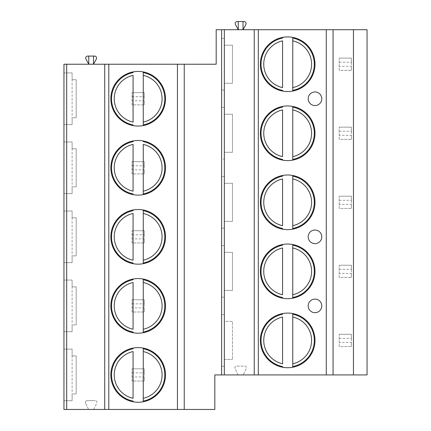 <?xml version="1.0" encoding="UTF-8"?>
<svg xmlns="http://www.w3.org/2000/svg" width="431" height="431" viewBox="0 0 431 431"><rect width="100%" height="100%" fill="white"/><g stroke="black" fill="none" stroke-linecap="round" stroke-linejoin="round"><path stroke-width="0.32" stroke-dasharray="2.15 1.62" d="M238.268 21.55L238.268 29.707L216.179 29.707L216.179 64.23L63.955 64.23L63.955 409.45L93.721 409.45L96.743 403.147A1.767 1.767 0 0 0 95.149 400.614A1.767 1.767 0 0 1 96.743 403.147L93.721 409.45L214.821 409.45L214.821 374.927L238.063 374.927L235.04 368.624A1.767 1.767 0 0 1 236.635 366.091L244.652 366.091A1.767 1.767 0 0 1 246.246 368.624L243.224 374.927L238.063 374.927L235.04 368.624A1.767 1.767 0 0 1 236.635 366.091L244.652 366.091A1.767 1.767 0 0 1 246.246 368.624L243.224 374.927L367.045 374.927L367.045 29.707L238.268 29.707L235.455 24.567A2.036 2.036 0 0 1 237.244 21.55L244.043 21.55A2.036 2.036 0 0 1 245.832 24.567L243.025 29.707L243.025 21.55M95.149 400.614L87.127 400.614A1.767 1.767 0 0 0 85.537 403.147A1.767 1.767 0 0 1 87.127 400.614L95.149 400.614M88.554 409.45L85.537 403.147L88.554 409.45M88.759 56.073L88.759 64.23L85.952 59.09A2.036 2.036 0 0 1 87.741 56.073L94.534 56.073A2.036 2.036 0 0 1 96.323 59.09L93.516 64.23L93.516 56.073M339.181 62.188L351.416 62.188L351.416 58.11L339.181 58.11L351.416 58.11L351.416 70.345L351.416 66.266L339.181 66.266L339.181 70.345L351.416 70.345L339.181 70.345L339.181 58.11L339.181 66.266M132.048 96.711L144.283 96.711L144.283 92.633L132.048 92.633L144.283 92.633L144.283 104.868L144.283 100.789L132.048 100.789L132.048 104.868L144.283 104.868L132.048 104.868L132.048 92.633L132.048 100.789M339.181 131.234L351.416 131.234L351.416 127.156L339.181 127.156L351.416 127.156L351.416 139.385L351.416 135.312L339.181 135.312L339.181 139.385L351.416 139.385L339.181 139.385L339.181 127.156L339.181 135.312M132.048 165.757L144.283 165.757L144.283 161.679L132.048 161.679L144.283 161.679L144.283 173.909L144.283 169.83L132.048 169.83L132.048 173.909L144.283 173.909L132.048 173.909L132.048 161.679L132.048 169.83M339.181 200.275L351.416 200.275L351.416 196.202L339.181 196.202L351.416 196.202L351.416 208.432L351.416 204.353L339.181 204.353L339.181 208.432L351.416 208.432L339.181 208.432L339.181 196.202L339.181 204.353M132.048 234.798L144.283 234.798L144.283 230.725L132.048 230.725L144.283 230.725L144.283 242.955L144.283 238.876L132.048 238.876L132.048 242.955L144.283 242.955L132.048 242.955L132.048 230.725L132.048 238.876M339.181 269.321L351.416 269.321L351.416 265.243L339.181 265.243L351.416 265.243L351.416 277.478L351.416 273.399L339.181 273.399L339.181 277.478L351.416 277.478L339.181 277.478L339.181 265.243L339.181 273.399M132.048 303.844L144.283 303.844L144.283 299.766L132.048 299.766L144.283 299.766L144.283 312.001L144.283 307.923L132.048 307.923L132.048 312.001L144.283 312.001L132.048 312.001L132.048 299.766L132.048 307.923M339.181 338.367L351.416 338.367L351.416 334.289L339.181 334.289L351.416 334.289L351.416 346.524L351.416 342.446L339.181 342.446L339.181 346.524L351.416 346.524L339.181 346.524L339.181 334.289L339.181 342.446M132.048 372.89L144.283 372.89L144.283 368.812L132.048 368.812L144.283 368.812L144.283 381.042L144.283 376.969L132.048 376.969L132.048 381.042L144.283 381.042L132.048 381.042L132.048 368.812L132.048 376.969M333.066 374.927L333.066 29.707M254.236 374.927L254.236 29.707M221.615 374.927L221.615 314.582L224.335 314.582L221.615 314.582L221.615 297.185L224.335 297.185L221.615 297.185L221.615 228.139L224.335 228.139L221.615 228.139L221.615 159.093L224.335 159.093L221.615 159.093L221.615 90.052L224.335 90.052L221.615 90.052L221.615 29.707M224.335 359.432L232.487 359.432L224.335 359.432L224.335 366.231L221.615 366.231L224.335 366.231L224.335 321.375L232.487 321.375L232.487 359.432L232.487 321.375L224.335 321.375L224.335 314.582L224.335 321.375M184.242 64.23L184.242 409.45M224.335 45.201L224.335 38.402L221.615 38.402L224.335 38.402L224.335 45.201L232.487 45.201L232.487 83.253L224.335 83.253L232.487 83.253L232.487 45.201L224.335 45.201L224.335 83.253M224.335 114.242L224.335 107.448L221.615 107.448L224.335 107.448L224.335 114.242L232.487 114.242L232.487 152.299L224.335 152.299L232.487 152.299L232.487 114.242L224.335 114.242L224.335 152.299M224.335 183.288L224.335 176.494L221.615 176.494L224.335 176.494L224.335 183.288L232.487 183.288L232.487 221.345L224.335 221.345L232.487 221.345L232.487 183.288L224.335 183.288L224.335 221.345M224.335 252.334L224.335 245.535L221.615 245.535L224.335 245.535L224.335 252.334L232.487 252.334L232.487 290.386L224.335 290.386L232.487 290.386L232.487 252.334L224.335 252.334L224.335 290.386M104.728 64.23L104.728 409.45M63.955 124.575L63.955 72.925L63.955 124.575L72.112 124.575L63.955 124.575M63.955 193.616L63.955 141.971L63.955 193.616L72.112 193.616L63.955 193.616M63.955 262.662L63.955 211.012L63.955 262.662L72.112 262.662L63.955 262.662M63.955 331.708L63.955 280.058L63.955 331.708L72.112 331.708L63.955 331.708M63.955 400.749L63.955 349.105L63.955 400.749L72.112 400.749L63.955 400.749M72.112 79.719L76.19 79.719L72.112 79.719L72.112 72.925L63.955 72.925L72.112 72.925L72.112 124.575L72.112 117.776L76.19 117.776L72.112 117.776M76.19 79.719L76.19 117.776L76.19 79.719M72.112 148.765L76.19 148.765L72.112 148.765L72.112 141.971L63.955 141.971L72.112 141.971L72.112 193.616L72.112 186.822L76.19 186.822L72.112 186.822M76.19 148.765L76.19 186.822L76.19 148.765M72.112 217.811L76.19 217.811L72.112 217.811L72.112 211.012L63.955 211.012L72.112 211.012L72.112 262.662L72.112 255.869L76.19 255.869L72.112 255.869M76.19 217.811L76.19 255.869L76.19 217.811M72.112 286.857L76.19 286.857L72.112 286.857L72.112 280.058L63.955 280.058L72.112 280.058L72.112 331.708L72.112 324.909L76.19 324.909L72.112 324.909M76.19 286.857L76.19 324.909L76.19 286.857M72.112 355.898L76.19 355.898L72.112 355.898L72.112 349.105L63.955 349.105L72.112 349.105L72.112 400.749L72.112 393.956L76.19 393.956L72.112 393.956M76.19 355.898L76.19 393.956L76.19 355.898M110.848 98.747A27.32 27.32 0 0 0 133.066 125.588L133.066 124.898A26.641 26.641 0 0 1 133.066 72.602L133.066 71.912A27.32 27.32 0 0 0 110.848 98.747M143.259 124.898L143.259 125.588A27.32 27.32 0 0 0 143.259 71.912L143.259 72.602M133.066 75.377L133.066 122.118M143.259 122.118L143.259 75.377M133.066 194.634L133.066 193.939A26.641 26.641 0 0 1 133.066 141.648L133.066 140.953A27.32 27.32 0 0 0 133.066 194.634A27.32 27.32 0 0 0 165.482 167.794A27.32 27.32 0 0 0 143.259 140.953L143.259 141.648M133.066 144.423L133.066 191.165M143.259 194.634L143.259 193.939M143.259 191.165L143.259 144.423M110.848 236.84A27.32 27.32 0 0 0 133.066 263.68L133.066 262.985A26.641 26.641 0 0 1 133.066 210.689L133.066 209.999A27.32 27.32 0 0 0 110.848 236.84M143.259 262.985L143.259 263.68A27.32 27.32 0 0 0 143.259 209.999L143.259 210.689M133.066 213.469L133.066 260.211M143.259 260.211L143.259 213.469M133.066 279.046A27.32 27.32 0 0 0 133.066 332.721A27.32 27.32 0 0 0 165.482 305.881A27.32 27.32 0 0 0 133.066 279.046L133.066 279.735A26.641 26.641 0 0 0 133.066 332.032L133.066 332.721M133.066 282.51L133.066 329.257M143.259 332.721L143.259 332.032M143.259 329.257L143.259 282.51M143.259 279.735L143.259 279.046M133.066 348.086A27.32 27.32 0 0 0 133.066 401.767A27.32 27.32 0 0 0 165.482 374.927A27.32 27.32 0 0 0 133.066 348.086L133.066 348.781A26.641 26.641 0 0 0 133.066 401.072L133.066 401.767M133.066 351.556L133.066 398.298M143.259 401.767L143.259 401.072M143.259 398.298L143.259 351.556M143.259 348.781L143.259 348.086M282.574 37.389A27.32 27.32 0 0 0 282.574 91.065A27.32 27.32 0 0 0 314.991 64.23A27.32 27.32 0 0 0 282.574 37.389L282.574 38.079A26.641 26.641 0 0 0 282.574 90.375L282.574 91.065M292.768 37.389L292.768 38.079A26.641 26.641 0 0 1 292.768 90.375L292.768 91.065M282.574 40.853L282.574 87.601M292.768 87.601L292.768 40.853M282.574 106.43A27.32 27.32 0 0 0 282.574 160.111A27.32 27.32 0 0 0 314.991 133.271A27.32 27.32 0 0 0 282.574 106.43L282.574 107.125A26.641 26.641 0 0 0 282.574 159.422L282.574 160.111M292.768 106.43L292.768 107.125A26.641 26.641 0 0 1 292.768 159.422L292.768 160.111M282.574 109.9L282.574 156.642M292.768 156.642L292.768 109.9M282.574 175.476A27.32 27.32 0 0 0 282.574 229.157A27.32 27.32 0 0 0 314.991 202.317A27.32 27.32 0 0 0 282.574 175.476L282.574 176.171A26.641 26.641 0 0 0 282.574 228.462L282.574 229.157M292.768 175.476L292.768 176.171A26.641 26.641 0 0 1 292.768 228.462L292.768 229.157M282.574 178.946L282.574 225.688M292.768 225.688L292.768 178.946M282.574 244.522A27.32 27.32 0 0 0 282.574 298.198A27.32 27.32 0 0 0 314.991 271.363A27.32 27.32 0 0 0 282.574 244.522L282.574 245.212A26.641 26.641 0 0 0 282.574 297.509L282.574 298.198M292.768 244.522L292.768 245.212A26.641 26.641 0 0 1 292.768 297.509L292.768 298.198M282.574 247.987L282.574 294.734M292.768 294.734L292.768 247.987M282.574 313.569A27.32 27.32 0 0 0 282.574 367.244A27.32 27.32 0 0 0 314.991 340.404A27.32 27.32 0 0 0 282.574 313.569L282.574 314.258A26.641 26.641 0 0 0 282.574 366.555L282.574 367.244M292.768 313.569L292.768 314.258A26.641 26.641 0 0 1 292.768 366.555L292.768 367.244M282.574 317.033L282.574 363.775M292.768 363.775L292.768 317.033M351.416 62.188L351.416 66.266M144.283 96.711L144.283 100.789M351.416 131.234L351.416 135.312M144.283 165.757L144.283 169.83M351.416 200.275L351.416 204.353M144.283 234.798L144.283 238.876M351.416 269.321L351.416 273.399M144.283 303.844L144.283 307.923M351.416 338.367L351.416 342.446M144.283 372.89L144.283 376.969"/><path stroke-width="0.65" d="M353.452 374.927L353.452 29.707L367.045 29.707L367.045 374.927L214.821 374.927L214.821 409.45L63.955 409.45L63.955 64.23L66.676 64.23L66.676 409.45M353.452 29.707L216.179 29.707L216.179 64.23L184.242 64.23L184.242 409.45M333.066 374.927L333.066 29.707M260.351 64.23A27.32 27.32 0 0 0 287.671 91.544A27.32 27.32 0 0 0 314.991 64.23A27.32 27.32 0 0 0 287.671 36.91A27.32 27.32 0 0 0 260.351 64.23M260.351 133.271A27.32 27.32 0 0 0 287.671 160.591A27.32 27.32 0 0 0 314.991 133.271A27.32 27.32 0 0 0 287.671 105.951A27.32 27.32 0 0 0 260.351 133.271M260.351 202.317A27.32 27.32 0 0 0 287.671 229.637A27.32 27.32 0 0 0 314.991 202.317A27.32 27.32 0 0 0 287.671 174.997A27.32 27.32 0 0 0 260.351 202.317M260.351 271.363A27.32 27.32 0 0 0 287.671 298.678A27.32 27.32 0 0 0 314.991 271.363A27.32 27.32 0 0 0 287.671 244.043A27.32 27.32 0 0 0 260.351 271.363M260.351 340.404A27.32 27.32 0 0 0 287.671 367.724A27.32 27.32 0 0 0 314.991 340.404A27.32 27.32 0 0 0 287.671 313.089A27.32 27.32 0 0 0 260.351 340.404M321.785 98.747A6.794 6.794 0 0 0 314.991 91.954A6.794 6.794 0 0 0 308.192 98.747A6.794 6.794 0 0 0 314.991 105.547A6.794 6.794 0 0 0 321.785 98.747M321.785 236.84A6.794 6.794 0 0 0 314.991 230.041A6.794 6.794 0 0 0 308.192 236.84A6.794 6.794 0 0 0 314.991 243.634A6.794 6.794 0 0 0 321.785 236.84M321.785 305.881A6.794 6.794 0 0 0 314.991 299.087A6.794 6.794 0 0 0 308.192 305.881A6.794 6.794 0 0 0 314.991 312.68A6.794 6.794 0 0 0 321.785 305.881M254.236 374.927L254.236 29.707M224.335 374.927L224.335 29.707M221.615 374.927L221.615 29.707M184.242 64.23L104.728 64.23L104.728 409.45M110.848 98.747A27.32 27.32 0 0 0 138.162 126.067A27.32 27.32 0 0 0 165.482 98.747A27.32 27.32 0 0 0 138.162 71.433A27.32 27.32 0 0 0 110.848 98.747M110.848 167.794A27.32 27.32 0 0 0 138.162 195.114A27.32 27.32 0 0 0 165.482 167.794A27.32 27.32 0 0 0 138.162 140.474A27.32 27.32 0 0 0 110.848 167.794M110.848 236.84A27.32 27.32 0 0 0 138.162 264.16A27.32 27.32 0 0 0 165.482 236.84A27.32 27.32 0 0 0 138.162 209.52A27.32 27.32 0 0 0 110.848 236.84M110.848 305.881A27.32 27.32 0 0 0 138.162 333.201A27.32 27.32 0 0 0 165.482 305.881A27.32 27.32 0 0 0 138.162 278.566A27.32 27.32 0 0 0 110.848 305.881M110.848 374.927A27.32 27.32 0 0 0 138.162 402.247A27.32 27.32 0 0 0 165.482 374.927A27.32 27.32 0 0 0 138.162 347.607A27.32 27.32 0 0 0 110.848 374.927M104.728 64.23L66.676 64.23M93.516 56.073L93.516 64.23L96.323 59.09A2.036 2.036 0 0 0 94.534 56.073L88.759 56.073L88.759 64.23L85.952 59.09A2.036 2.036 0 0 1 87.741 56.073L88.759 56.073M243.025 21.55L243.025 29.707L245.832 24.567A2.036 2.036 0 0 0 244.043 21.55L238.268 21.55L238.268 29.707L235.455 24.567A2.036 2.036 0 0 1 237.244 21.55L238.268 21.55M133.066 125.588A27.32 27.32 0 0 0 143.259 125.588L143.259 72.602A26.641 26.641 0 0 1 143.259 124.898L143.259 122.118A23.92 23.92 0 0 0 143.259 75.377L143.259 71.912A27.32 27.32 0 0 0 133.066 71.912L133.066 72.602A26.641 26.641 0 0 0 133.066 124.898L133.066 125.588M133.066 122.118L133.066 75.377A23.92 23.92 0 0 0 133.066 122.118M143.259 72.602A26.641 26.641 0 0 1 143.259 124.898A26.641 26.641 0 0 0 143.259 72.602M143.259 194.634L143.259 193.939A26.641 26.641 0 0 0 143.259 141.648L143.259 140.953A27.32 27.32 0 0 0 133.066 140.953L133.066 141.648A26.641 26.641 0 0 0 133.066 193.939L133.066 194.634M133.066 191.165L133.066 144.423A23.92 23.92 0 0 0 133.066 191.165M143.259 191.165L143.259 144.423A23.92 23.92 0 0 1 143.259 191.165L143.259 193.939L143.259 191.165M143.259 141.648A26.641 26.641 0 0 1 143.259 193.939A26.641 26.641 0 0 0 143.259 141.648M133.066 263.68A27.32 27.32 0 0 0 143.259 263.68L143.259 210.689A26.641 26.641 0 0 1 143.259 262.985L143.259 260.211A23.92 23.92 0 0 0 143.259 213.469L143.259 209.999A27.32 27.32 0 0 0 133.066 209.999L133.066 210.689A26.641 26.641 0 0 0 133.066 262.985L133.066 263.68M133.066 260.211L133.066 213.469A23.92 23.92 0 0 0 133.066 260.211M143.259 210.689A26.641 26.641 0 0 1 143.259 262.985A26.641 26.641 0 0 0 143.259 210.689M133.066 279.046L133.066 279.735A26.641 26.641 0 0 0 133.066 332.032L133.066 332.721M143.259 332.721L143.259 279.735A26.641 26.641 0 0 1 143.259 332.032L143.259 329.257A23.92 23.92 0 0 0 143.259 282.51L143.259 279.046M133.066 329.257L133.066 282.51A23.92 23.92 0 0 0 133.066 329.257M143.259 279.735A26.641 26.641 0 0 1 143.259 332.032A26.641 26.641 0 0 0 143.259 279.735M133.066 348.086L133.066 348.781A26.641 26.641 0 0 0 133.066 401.072L133.066 401.767M143.259 401.767L143.259 348.781A26.641 26.641 0 0 1 143.259 401.072L143.259 398.298A23.92 23.92 0 0 0 143.259 351.556L143.259 348.086M133.066 398.298L133.066 351.556A23.92 23.92 0 0 0 133.066 398.298M143.259 348.781A26.641 26.641 0 0 1 143.259 401.072A26.641 26.641 0 0 0 143.259 348.781M282.574 37.389L282.574 38.079A26.641 26.641 0 0 0 282.574 90.375L282.574 91.065M292.768 91.065L292.768 37.389M282.574 87.601L282.574 40.853A23.92 23.92 0 0 0 282.574 87.601M292.768 38.079L292.768 40.853A23.92 23.92 0 0 1 292.768 87.601L292.768 90.375A26.641 26.641 0 0 0 292.768 38.079A26.641 26.641 0 0 1 292.768 90.375M282.574 106.43L282.574 107.125A26.641 26.641 0 0 0 282.574 159.422L282.574 160.111M292.768 160.111L292.768 106.43M282.574 156.642L282.574 109.9A23.92 23.92 0 0 0 282.574 156.642M292.768 107.125L292.768 109.9A23.92 23.92 0 0 1 292.768 156.642L292.768 159.422A26.641 26.641 0 0 0 292.768 107.125A26.641 26.641 0 0 1 292.768 159.422M282.574 175.476L282.574 176.171A26.641 26.641 0 0 0 282.574 228.462L282.574 229.157M292.768 229.157L292.768 175.476M282.574 225.688L282.574 178.946A23.92 23.92 0 0 0 282.574 225.688M292.768 176.171L292.768 178.946A23.92 23.92 0 0 1 292.768 225.688L292.768 228.462A26.641 26.641 0 0 0 292.768 176.171A26.641 26.641 0 0 1 292.768 228.462M282.574 244.522L282.574 245.212A26.641 26.641 0 0 0 282.574 297.509L282.574 298.198M292.768 298.198L292.768 244.522M282.574 294.734L282.574 247.987A23.92 23.92 0 0 0 282.574 294.734M292.768 245.212L292.768 247.987A23.92 23.92 0 0 1 292.768 294.734L292.768 297.509A26.641 26.641 0 0 0 292.768 245.212A26.641 26.641 0 0 1 292.768 297.509M282.574 313.569L282.574 314.258A26.641 26.641 0 0 0 282.574 366.555L282.574 367.244M292.768 367.244L292.768 313.569M282.574 363.775L282.574 317.033A23.92 23.92 0 0 0 282.574 363.775M292.768 314.258L292.768 317.033A23.92 23.92 0 0 1 292.768 363.775L292.768 366.555A26.641 26.641 0 0 0 292.768 314.258A26.641 26.641 0 0 1 292.768 366.555M326.272 374.927L326.272 29.707M258.314 374.927L258.314 29.707M177.443 64.23L177.443 409.45M108.806 64.23L108.806 409.45M133.066 124.898A26.641 26.641 0 0 1 133.066 72.602M133.066 193.939A26.641 26.641 0 0 1 133.066 141.648M133.066 262.985A26.641 26.641 0 0 1 133.066 210.689M133.066 332.032A26.641 26.641 0 0 1 133.066 279.735M133.066 401.072A26.641 26.641 0 0 1 133.066 348.781M282.574 90.375A26.641 26.641 0 0 1 282.574 38.079M282.574 159.422A26.641 26.641 0 0 1 282.574 107.125M282.574 228.462A26.641 26.641 0 0 1 282.574 176.171M282.574 297.509A26.641 26.641 0 0 1 282.574 245.212M282.574 366.555A26.641 26.641 0 0 1 282.574 314.258"/></g></svg>
